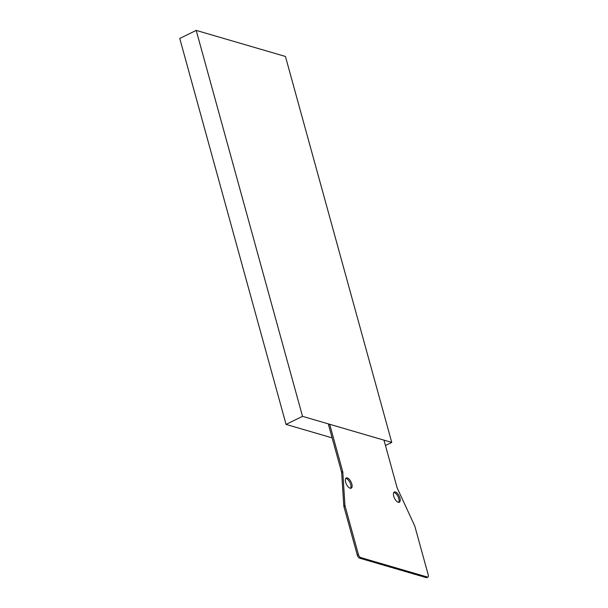 <?xml version="1.0" encoding="UTF-8"?>
<svg xmlns="http://www.w3.org/2000/svg" width="608" height="608" viewBox="0 0 608 608"><rect width="100%" height="100%" fill="white"/><g stroke="black" fill="none" stroke-linecap="round" stroke-linejoin="round"><path stroke-width="0.91" d="M391.75 442.419L285.441 56.468L196.209 30.4L179.755 38.471L286.064 424.414L302.518 416.343L391.75 442.419L385.464 445.497M196.209 30.4L302.518 416.343M332.135 437.874L286.064 424.414M344.926 505.24L343.794 505.795A2.842 1.292 63.9 0 0 343.938 506.639L345.07 506.084A2.842 1.292 -116.1 0 1 344.926 505.24L342.813 472.272A2.842 1.292 63.9 0 0 342.669 471.436L341.529 471.99A2.842 1.292 -116.1 0 1 341.681 472.834L342.813 472.272M342.669 471.436L329.673 424.278L383.99 440.146L396.978 487.304A2.842 1.292 63.9 0 0 397.305 488.194L414.572 525.593A2.842 1.292 -116.1 0 1 414.907 526.482L428.245 574.925A2.842 1.292 -116.1 0 1 427.948 577.022A2.842 1.292 -116.1 0 1 427.401 577.045L360.673 557.551A2.842 1.292 -116.1 0 1 358.416 554.519L357.284 555.081L343.938 506.639M358.416 554.519L345.07 506.084M343.794 505.795L341.681 472.834M341.529 471.99L328.54 424.84L329.673 424.278M427.401 577.045L426.269 577.6A2.842 1.292 63.9 0 0 426.808 577.577L427.948 577.022M426.269 577.6L359.541 558.106L360.673 557.551M357.284 555.081A2.842 1.292 63.9 0 0 359.541 558.106M350.58 488.3A5.677 2.584 63.9 0 0 350.086 482.874A5.677 2.584 63.9 0 0 346.172 478.488A5.677 2.584 63.9 0 0 345.732 478.412M398.688 502.36A5.677 2.584 63.9 0 0 398.194 496.934A5.677 2.584 63.9 0 0 394.28 492.541A5.677 2.584 63.9 0 0 393.84 492.465M395.413 491.986A5.677 2.584 63.9 0 0 394.334 492.032A5.677 2.584 63.9 0 0 394.508 498.271A5.677 2.584 63.9 0 0 399.334 502.231A5.677 2.584 63.9 0 0 399.6 497.017A5.677 2.584 63.9 0 0 395.413 491.986M347.312 477.934A5.677 2.584 63.9 0 0 346.226 477.979A5.677 2.584 63.9 0 0 346.408 484.219A5.677 2.584 63.9 0 0 351.226 488.178A5.677 2.584 63.9 0 0 351.492 482.965A5.677 2.584 63.9 0 0 347.312 477.934M369.983 561.245L372.575 561.914L369.953 561.146M389.226 566.869L391.818 567.538L389.196 566.77M408.462 572.485L411.061 573.154L408.439 572.394M422.894 576.703L425.494 577.372L422.872 576.604M403.651 571.079L406.25 571.748L403.628 570.988M384.416 565.463L387.007 566.132L384.385 565.364M365.172 559.839L367.764 560.508L365.142 559.74M374.794 562.651L377.386 563.32L374.764 562.552M394.03 568.267L396.629 568.944L394.007 568.176M413.273 573.891L415.872 574.56L413.25 573.792M418.084 575.297L420.683 575.966L418.061 575.198M398.84 569.673L401.44 570.35L398.818 569.582M379.605 564.057L382.196 564.726L379.574 563.958M360.362 558.433L362.953 559.102L360.331 558.334"/></g></svg>
